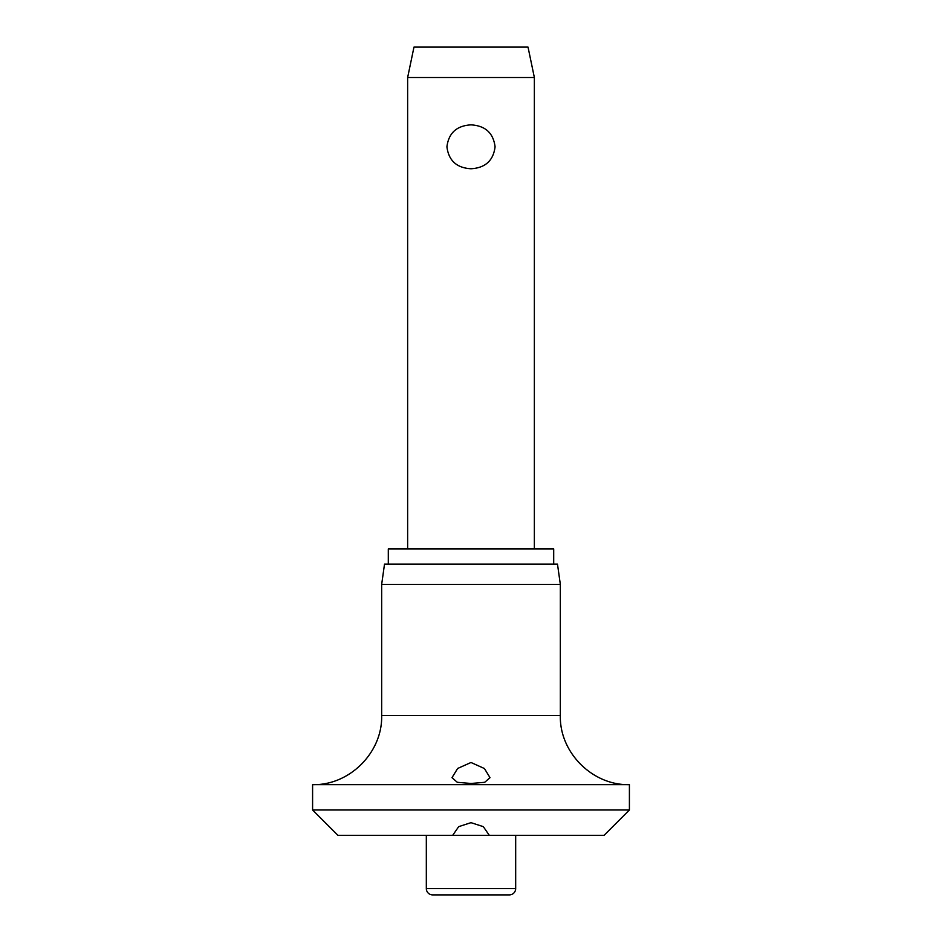 <?xml version="1.0" encoding="UTF-8"?>
<svg xmlns="http://www.w3.org/2000/svg" width="942" height="942" viewBox="0 0 942 942"><rect width="100%" height="100%" fill="white"/><g stroke="black" fill="none" stroke-linecap="round" stroke-linejoin="round"><path stroke-width="1.41" d="M471 822.66L483.317 826.652L489.322 835.342L452.678 835.342L458.683 826.652L471 822.66M452.678 835.342L337.942 835.342L312.591 809.99L629.409 809.99L604.058 835.342L489.322 835.342M312.591 784.651C349.506 785.593 382.605 752.481 381.663 715.579L560.337 715.579C559.395 752.493 592.506 785.604 629.409 784.651L312.591 784.651L312.591 809.99M471 783.473L457.317 782.307L451.995 777.668L457.635 768.472L471 762.49L484.435 768.531L490.005 777.668L484.694 782.307L471 783.473M381.663 584.417L384.513 564.14L557.487 564.14L560.337 584.417L381.663 584.417L381.663 715.579M553.696 564.14L553.696 548.939L388.304 548.939L388.304 564.14M515.674 888.565A6.335 6.335 0 0 1 509.339 894.9L432.661 894.9A6.335 6.335 0 0 1 426.326 888.565L515.674 888.565L515.674 835.342M407.639 77.515L413.974 47.1L528.026 47.1L534.361 77.515L407.639 77.515L407.639 548.939M471 168.759C456.67 167.911 448.651 160.599 446.92 146.811C448.651 133.022 456.67 125.698 471 124.862C485.33 125.698 493.349 133.022 495.08 146.811C493.349 160.599 485.33 167.911 471 168.759M426.326 835.342L426.326 888.565M534.361 77.515L534.361 548.939M560.337 715.579L560.337 584.417M629.409 809.99L629.409 784.651"/></g></svg>
